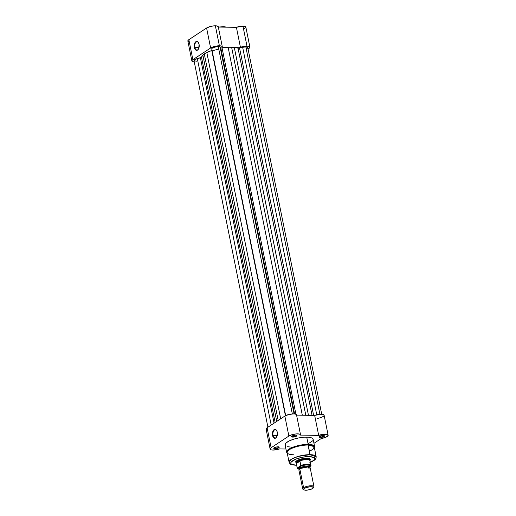 <?xml version="1.0" encoding="UTF-8"?>
<svg xmlns="http://www.w3.org/2000/svg" width="516" height="516" viewBox="0 0 516 516"><rect width="100%" height="100%" fill="white"/><g stroke="black" fill="none" stroke-linecap="round" stroke-linejoin="round"><path stroke-width="0.77" d="M198.537 42.802A4.109 2.316 -89.3 0 0 195.699 42.538A4.109 2.316 -89.3 0 0 194.809 47.349L194.326 47.472A4.47 2.522 90.7 0 1 195.338 42.177A4.47 2.522 90.7 0 1 198.46 42.66A4.47 2.522 90.7 0 1 199.073 44.344L198.718 48.517L197.544 50.091L196.08 50.258L195.19 49.536L194.326 47.472L194.674 43.292L195.403 42.106L196.828 41.441L198.202 42.28L199.073 44.344A4.47 2.522 90.7 0 1 198.376 49.194A4.47 2.522 90.7 0 1 194.326 47.472L194.809 47.349A4.109 2.316 90.7 0 1 197.048 41.802A4.109 2.316 90.7 0 1 198.537 42.802M199.06 47.401L194.809 47.349L199.06 47.401M223.331 26.768A1.077 0.606 90.7 0 1 223.563 26.703A1.077 0.606 90.7 0 1 224.034 27.142A1.077 0.606 -89.3 0 0 223.563 26.703L227.633 27.193M218.262 27.071L217.204 26.013L214.263 25.832L210.586 26.413L206.594 27.993L210.625 47.975A6.463 1.903 -11.4 0 1 219.397 45.789L215.365 25.8A6.463 1.903 168.6 0 0 206.594 27.993L188.353 40.055L187.869 41.087L188.914 41.796M245.874 27.251L245.087 26.471L242.959 26.161A6.463 1.903 168.6 0 1 245.861 27.148L249.892 47.13A6.463 1.903 -11.4 0 0 246.983 46.143L240.43 47.291L233.064 47.195L240.43 47.291L236.405 27.303L240.43 47.291A6.463 1.903 -11.4 0 1 246.983 46.143L242.959 26.161A6.463 1.903 168.6 0 0 236.405 27.303L218.326 27.071L236.405 27.303L242.959 26.161L246.983 46.143L249.118 46.453L249.899 47.24L247.854 49.046M243.823 29.064L245.79 27.587M222.286 47.053L229.659 47.149L222.286 47.053L221.661 46.15L219.397 45.789A6.463 1.903 -11.4 0 1 222.299 46.769A6.463 1.903 -11.4 0 1 222.286 47.053M194.384 61.984L192.081 61.359L191.888 60.753L192.384 60.037L210.625 47.975L214.617 46.401L219.397 45.789L215.365 25.8A6.463 1.903 168.6 0 1 218.274 26.787L222.299 46.769M192.881 59.663L210.625 47.975L206.594 27.993L188.85 39.68L192.881 59.663L188.85 39.68A6.463 1.903 168.6 0 0 187.85 41.028L191.881 61.011A6.463 1.903 -11.4 0 1 192.881 59.663M226.202 27.013L224.37 26.806M222.228 26.78L218.578 27.071M249.892 47.13A6.463 1.903 -11.4 0 1 248.061 48.949M194.274 61.978A6.463 1.903 -11.4 0 1 191.881 61.011M198.454 49.059A4.109 2.316 90.7 0 1 196.938 50.02A4.109 2.316 90.7 0 1 194.809 47.349A4.109 2.316 -89.3 0 0 198.454 49.059M321.713 414.251L247.777 47.556A4.309 1.271 168.6 0 0 245.842 46.898L319.92 414.277L245.842 46.898A4.309 1.271 168.6 0 0 242.655 47.311L239.559 48.085L313.618 415.367L239.559 48.085L242.655 47.311L316.747 414.767L242.655 47.311L245.842 46.898L247.757 47.485M296.507 415.141L296.003 414.29L294.081 413.89L220.1 47.014A4.309 1.271 168.6 0 0 218.255 46.537L292.327 413.916L218.255 46.537A4.309 1.271 168.6 0 0 213.824 47.324A4.309 1.271 168.6 0 0 211.741 48.897L285.677 415.593M193.984 60.533L195.177 59.392L197.318 58.637L271.203 425.049L197.318 58.637A4.309 1.271 168.6 0 0 193.997 60.585L267.92 427.209M197.318 58.637L200.414 57.863L274.067 423.159L200.414 57.863A1.438 0.426 168.6 0 0 201.524 57.263L275.157 422.443L201.524 57.263L202.885 55.16A19.756 5.824 168.6 0 0 201.524 57.263L197.318 58.637M276.737 421.404L202.885 55.16L204.272 53.851L278.189 420.443L204.272 53.851L206.832 52.561L204.272 53.851L202.885 55.16L276.737 421.404M280.685 418.805L206.832 52.561L280.685 418.805M211.779 50.504L285.425 415.722L211.779 50.504A19.756 5.824 168.6 0 0 206.832 52.561L212.147 50.355M300.551 434.84A6.463 1.903 -11.4 0 1 300.538 435.123L299.532 434.085L296.261 433.911L292.127 434.672L288.87 436.052A6.463 1.903 -11.4 0 1 295.823 433.95A6.463 1.903 -11.4 0 1 300.551 434.84L296.519 414.858A6.463 1.903 168.6 0 0 291.792 413.961A6.463 1.903 168.6 0 0 284.845 416.064L288.87 436.052L271.126 447.74L267.101 427.751L271.126 447.74L270.12 449.004L271.248 449.868L273.035 450.068A6.463 1.903 -11.4 0 0 279.588 448.926L285.935 449.01L279.588 448.926L273.035 450.068A6.463 1.903 -11.4 0 1 270.132 449.088A6.463 1.903 -11.4 0 1 271.126 447.74L288.87 436.052L284.845 416.064L289.115 414.419L294.081 413.89L220.1 47.014L220.771 47.833L294.591 413.929L220.771 47.833A1.438 0.426 168.6 0 0 222.067 47.936L295.926 414.251L222.067 47.936L228.124 47.246A19.756 5.824 168.6 0 0 222.067 47.936L220.835 47.891L219.442 46.672L217.12 46.588L213.069 47.633L211.837 48.51L211.824 49.078M302.318 415.219L228.124 47.246L231.568 47.033L305.788 415.122L303.879 415.238L307.284 415.283L305.788 415.122L231.568 47.033L234.264 47.324L228.124 47.246L302.318 415.219M308.458 415.296L234.264 47.324L308.458 415.296M238.018 48.149A19.756 5.824 168.6 0 0 234.264 47.324L238.018 48.149A1.438 0.426 168.6 0 0 239.559 48.085L238.018 48.149L312.057 415.341L238.018 48.149M218.771 49.11A17.957 5.295 168.6 0 0 212.682 50.807M196.667 61.223L194.081 60.765M247.564 48.085L246.596 48.749M314.392 447.869L314.605 446.559L313.148 439.316A14.293 4.212 168.6 0 0 306.73 437.142L308.187 444.379A14.293 4.212 -11.4 0 1 314.605 446.559L308.187 444.379L309.981 454.667A13.829 4.076 -11.4 0 1 316.192 456.77L309.981 454.667A1.438 0.813 90.7 0 1 309.49 456.518L314.799 457.879L314.418 459.943L310.368 462.42M310.387 462.51L314.837 459.937L316.031 458.318L316.192 456.77L314.25 447.146A13.829 4.076 168.6 0 0 308.039 445.044L309.981 454.667L297.984 456.46L291.288 459.305L289.083 462.239A13.829 4.076 -11.4 0 1 295.778 457.182A13.829 4.076 -11.4 0 1 309.981 454.667A1.438 0.813 -89.3 0 1 309.49 456.518C306.762 456.305 297.687 457.511 292.675 460.717C287.941 463.929 293.069 465.322 296.326 465.187L296.326 465.187A1.438 0.813 90.7 0 1 296.023 465.277A1.438 0.813 90.7 0 1 295.733 465.174A1.438 0.813 -89.3 0 0 296.023 465.277A1.438 0.813 -89.3 0 0 296.326 465.187L291.746 464.381L290.818 463.497L291.205 461.981L295.971 459.066L302.692 457.17L310.458 456.55L314.489 457.582L315.076 458.556L314.612 459.724L309.845 462.633M293.346 454.719C289.715 454.873 283.994 453.319 289.276 449.733C294.868 446.153 304.995 444.805 308.039 445.044L313.928 446.521L313.638 448.759L309.342 451.494M291.785 436.194A2.406 0.71 168.6 0 0 292.869 436.626L292.746 437.091A2.767 0.813 -11.4 0 1 291.585 436.394A2.767 0.813 -11.4 0 1 295.681 435.156L292.662 435.723L292.869 436.626A2.406 0.71 -11.4 0 1 291.785 436.259A2.406 0.71 -11.4 0 1 291.785 436.194M319.372 436.555A2.406 0.71 168.6 0 0 320.455 436.988L320.333 437.445A2.767 0.813 -11.4 0 1 319.172 436.755A2.767 0.813 -11.4 0 1 323.268 435.51L320.72 435.917L319.088 436.994L320.333 437.445L322.887 437.046L324.519 435.968L323.268 435.51A2.767 0.813 -11.4 0 1 324.332 435.717A2.767 0.813 -11.4 0 1 323.519 436.807A2.767 0.813 -11.4 0 1 320.333 437.445L320.455 436.988A2.406 0.71 -11.4 0 1 319.372 436.62A2.406 0.71 -11.4 0 1 319.372 436.555M274.035 447.882A2.406 0.71 168.6 0 0 275.125 448.314L274.996 448.772A2.767 0.813 -11.4 0 1 273.841 448.082A2.767 0.813 -11.4 0 1 277.937 446.837L274.918 447.411L275.125 448.314A2.406 0.71 -11.4 0 1 274.041 447.946A2.406 0.71 -11.4 0 1 274.035 447.882M273.035 435.285A4.109 2.316 -89.3 0 0 276.679 437A4.109 2.316 90.7 0 1 275.163 437.961A4.109 2.316 90.7 0 1 273.035 435.285L277.279 435.343L273.035 435.285A4.109 2.316 90.7 0 1 275.267 429.738A4.109 2.316 90.7 0 1 276.757 430.737A4.109 2.316 -89.3 0 0 273.925 430.473A4.109 2.316 -89.3 0 0 273.035 435.285L272.545 435.407L273.035 435.285M277.292 432.279A4.47 2.522 90.7 0 1 276.595 437.136A4.47 2.522 90.7 0 1 272.545 435.407L272.474 432.821L273.228 430.576L274.073 429.654L275.538 429.493L276.789 430.796L277.415 433.124L276.608 437.117L275.286 438.258L274.299 438.194L273.048 436.891L272.545 435.407A4.47 2.522 90.7 0 1 273.564 430.118A4.47 2.522 90.7 0 1 276.679 430.602A4.47 2.522 90.7 0 1 277.292 432.279M295.797 461.936A7.185 2.116 -11.4 0 1 295.894 461.407A7.185 2.116 168.6 0 0 296.113 462.394M296.01 461.227L295.739 461.594A7.54 2.225 -11.4 0 1 306.91 458.214L302.776 458.614L297.577 460.259L295.616 461.788L296.113 463M266.088 429.022L267.101 427.751L284.845 416.064L267.101 427.751A6.463 1.903 168.6 0 0 266.101 429.099L270.132 449.088M320.268 436.078L320.455 436.988L320.268 436.078M317.224 418.528L320.81 417.644L323.377 416.373M323.687 416.115L324.119 415.367L323.777 414.761L321.642 414.245L314.65 415.38L296.577 415.141L314.65 415.38L318.682 435.362L325.061 434.22L327.525 434.588L328.15 435.356L326.048 437.142L321.255 438.516L313.954 443.321L321.255 438.516A6.463 1.903 -11.4 0 0 328.137 435.201L324.106 415.219A6.463 1.903 168.6 0 0 314.65 415.38L318.682 435.362A6.463 1.903 -11.4 0 1 328.137 435.201M266.237 429.37L267.224 429.886M300.538 435.123L318.682 435.362L300.538 435.123M274.996 448.772L278.75 447.836L279.124 447.146L277.937 446.837A2.767 0.813 -11.4 0 1 278.995 447.043A2.767 0.813 -11.4 0 1 278.189 448.133A2.767 0.813 -11.4 0 1 274.996 448.772L274.938 447.404L273.751 448.32L274.996 448.772M292.746 437.091L296.494 436.149L296.868 435.459L295.681 435.156A2.767 0.813 -11.4 0 1 296.739 435.356A2.767 0.813 -11.4 0 1 295.932 436.446A2.767 0.813 -11.4 0 1 292.746 437.091L292.682 435.717L291.495 436.633L292.746 437.091M313.173 439.497L312.006 438.071L308.884 437.271L304.279 437.207L298.887 437.897L293.54 439.239L289.037 441.019L286.07 442.967L285.096 444.792M285.193 445.198L285.419 445.572M287.599 446.708L291.54 447.146M308.226 443.741L312.638 440.838M309.774 459.64A7.185 2.116 168.6 0 0 309.587 458.647A7.185 2.116 -11.4 0 1 309.884 459.092M309.8 460.414L310.142 459.04L306.91 458.214A7.54 2.225 -11.4 0 1 309.806 458.763A7.54 2.225 -11.4 0 1 310.084 460.098L309.813 458.769M287.283 453.332L286.58 452.21L285.122 444.973A14.293 4.212 168.6 0 1 292.05 439.742A14.293 4.212 168.6 0 1 306.73 437.142L308.187 444.379L295.791 446.23L288.87 449.178L286.58 452.21A14.293 4.212 -11.4 0 1 293.507 446.979A14.293 4.212 -11.4 0 1 308.187 444.379L308.039 445.044A13.829 4.076 168.6 0 0 293.836 447.559A13.829 4.076 168.6 0 0 287.141 452.616L289.083 462.239C290.811 464.329 288.096 464.187 296.036 465.277L296.655 465.277M324.067 435.607A2.406 0.71 -11.4 0 1 324.093 435.672A2.406 0.71 -11.4 0 1 322.926 436.549A2.406 0.71 -11.4 0 1 320.455 436.988A2.406 0.71 168.6 0 0 323.016 436.517A2.406 0.71 168.6 0 0 324.067 435.607M296.481 435.246A2.406 0.71 -11.4 0 1 296.507 435.31A2.406 0.71 -11.4 0 1 295.339 436.188A2.406 0.71 -11.4 0 1 292.869 436.626A2.406 0.71 168.6 0 0 295.429 436.155A2.406 0.71 168.6 0 0 296.481 435.246M278.737 446.933A2.406 0.71 -11.4 0 1 278.756 446.998A2.406 0.71 -11.4 0 1 277.595 447.875A2.406 0.71 -11.4 0 1 275.125 448.314A2.406 0.71 168.6 0 0 277.685 447.843A2.406 0.71 168.6 0 0 278.737 446.933M309.284 468.986L308.078 466.935L300.499 468.464L299.79 468.863L300.183 470.824M299.906 468.792A1.167 0.903 56.6 0 0 300.177 467.864A5.031 1.483 -11.4 0 1 305.24 466.264A5.031 1.483 -11.4 0 1 309.168 466.728A5.031 1.483 168.6 0 0 305.24 466.264A5.031 1.483 168.6 0 0 300.177 467.864A1.167 0.903 -123.4 0 1 299.906 468.792M313.967 486.633L310.168 467.793A5.747 1.696 168.6 0 0 305.962 466.993A5.747 1.696 168.6 0 0 299.79 468.863L303.589 487.704A5.747 1.696 -11.4 0 1 309.761 485.84A5.747 1.696 -11.4 0 1 313.967 486.633A5.747 1.696 -11.4 0 1 313.406 487.594M313.251 487.942L313.799 487.201A5.747 1.696 168.6 0 0 310.6 485.775A5.747 1.696 168.6 0 0 303.589 487.704L304.317 488.388A5.031 1.483 -11.4 0 1 310.451 486.698A5.031 1.483 -11.4 0 1 313.251 487.942A5.031 1.483 -11.4 0 1 312.625 488.497L310.439 489.465L306.659 490.174L304.414 490.045L303.531 489.374L305.653 487.717L310.277 486.704L313.296 487.233L312.625 488.497A5.031 1.483 -11.4 0 1 307.981 490.032A5.031 1.483 -11.4 0 1 303.872 489.832A5.031 1.483 -11.4 0 1 304.317 488.388L303.589 487.704A5.747 1.696 168.6 0 0 303.079 489.362L303.872 489.832M299.403 468.715L299.383 466.845A1.167 0.903 -123.4 0 1 300.177 467.864A1.167 0.903 56.6 0 0 299.383 466.845L298.487 467.973L299.493 468.741M299.777 469.25L298.093 468.883L297.506 467.877L300.867 465.438A7.005 2.064 -11.4 0 1 310.954 465.322L310.026 460.724A7.005 2.064 168.6 0 0 299.628 460.956A7.005 2.064 -11.4 0 1 306.639 459.659A7.005 2.064 -11.4 0 1 310.039 460.911L310.097 460.291A7.185 2.116 168.6 0 0 305.13 459.079A7.185 2.116 168.6 0 0 297.106 461.446L296.319 463.31L299.893 460.956L297.106 461.446L296.939 460.607L297.106 461.446A7.185 2.116 -11.4 0 1 304.827 459.111A7.185 2.116 -11.4 0 1 310.084 460.104M297.364 467.935L300.66 465.806L306.917 464.548L310.497 465.135L310.748 465.935L309.413 467.212M309.381 466.574L309.768 465.845L309.303 465.271L306.194 464.922L302.931 465.445L299.383 466.845C300.557 465.89 303.156 465.238 307.181 464.897C310.026 465.329 310.587 466.025 308.871 466.967M309.039 467.057L310.954 465.574A7.005 2.064 168.6 0 0 310.942 465.277A7.005 2.064 168.6 0 0 300.867 465.438L299.893 460.956L296.319 463.31L299.996 461.13L296.352 463.536L297.229 467.87M295.733 461.607L296.003 462.942A7.185 2.116 -11.4 0 1 297.106 461.446A7.185 2.116 168.6 0 0 296.068 463.123L296.358 463.671A7.005 2.064 -11.4 0 1 296.326 463.129L297.106 461.446L299.893 460.956L300.66 465.806A6.785 2 -11.4 0 1 307.736 464.535A6.785 2 -11.4 0 1 310.748 465.935L310.884 465.806M310.948 465.658L310.954 465.322A7.005 2.064 -11.4 0 1 310.954 465.574M296.326 463.129A7.005 2.064 168.6 0 0 296.294 463.497L297.222 468.089A7.005 2.064 -11.4 0 1 297.222 467.838L296.326 463.129M303.595 489.574A5.747 1.696 -11.4 0 1 302.699 488.904A5.747 1.696 -11.4 0 1 303.589 487.704L299.79 468.863A5.747 1.696 168.6 0 0 298.899 470.063L302.699 488.904M299.345 469.205A6.785 2 -11.4 0 1 297.506 467.877L297.222 467.838A7.005 2.064 168.6 0 0 297.229 468.135M223.551 26.703L218.326 27.058M309.406 458.524L309.806 458.763M278.601 446.804L278.995 447.043M323.932 435.478L324.332 435.717M296.345 435.117L296.739 435.356M299.409 468.696L299.37 469.238M308.807 467.006L309.258 466.922M297.222 468.089L299.325 469.225"/></g></svg>
